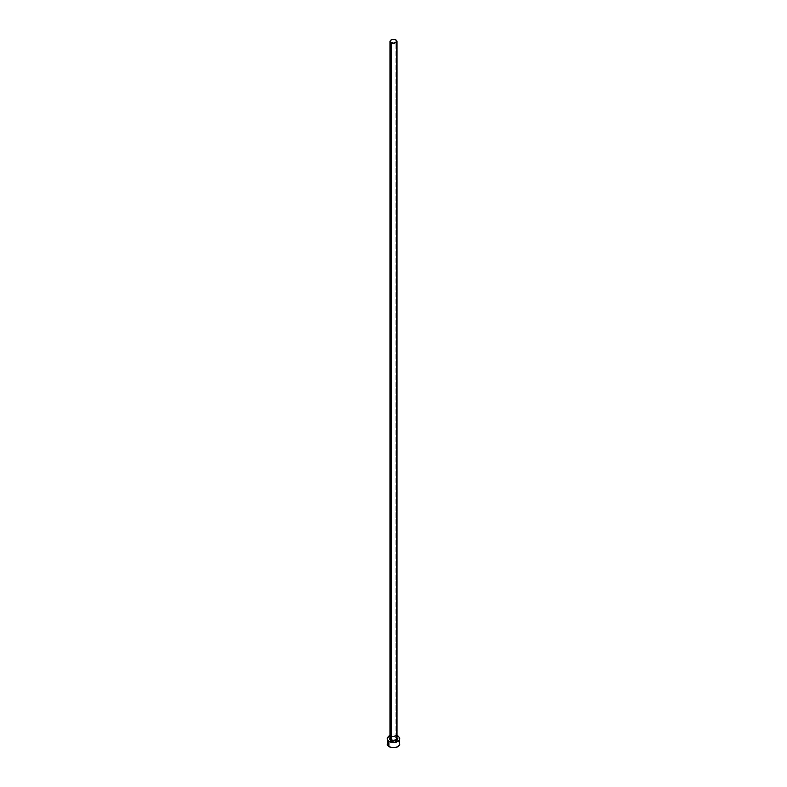 <?xml version="1.0" encoding="UTF-8"?>
<svg xmlns="http://www.w3.org/2000/svg" width="787" height="787" viewBox="0 0 787 787"><rect width="100%" height="100%" fill="white"/><g stroke="black" fill="none" stroke-linecap="round" stroke-linejoin="round"><path stroke-width="0.59" stroke-dasharray="3.94 2.95" d="M390.086 737.704A3.846 2.223 180 0 1 396.215 737.153L397.051 737.872M396.914 738.373A3.414 1.977 0 0 0 395.92 736.976A3.414 1.977 0 0 0 392.408 736.504A3.414 1.977 0 0 0 390.116 738.108M395.92 736.976L395.92 39.93L395.92 736.976A3.414 1.977 0 0 0 392.192 736.553A3.414 1.977 0 0 0 390.086 738.373C390.844 736.652 392.821 736.258 396.009 737.173M399.904 743.951A6.404 3.699 0 0 0 398.025 741.334L398.025 736.111L398.025 741.334A6.404 3.699 0 0 0 395.802 740.498A6.404 3.699 0 0 0 391.198 740.498A6.404 3.699 0 0 0 387.096 743.951M390.086 735.589A6.404 3.699 180 0 1 396.914 735.589M397.061 735.648L393.5 735.019L389.939 735.648M389.949 737.872L392.752 736.543L396.215 737.153M399.422 742.534L398.822 741.895M398.025 741.334L392.251 740.321L387.578 742.534"/><path stroke-width="1.18" d="M390.116 738.108A3.414 1.977 0 0 0 391.08 739.77L390.785 740.292A3.846 2.223 180 0 1 390.086 737.704M390.086 41.327L390.086 738.373A3.414 1.977 0 0 0 391.08 739.77A3.414 1.977 0 0 0 394.808 740.193A3.414 1.977 0 0 0 396.914 738.373L396.914 41.327A3.414 1.977 180 0 1 394.808 43.147A3.414 1.977 180 0 1 391.08 42.714L391.08 739.77L391.08 42.714A3.414 1.977 180 0 1 390.086 41.327A3.414 1.977 180 0 1 392.192 39.498A3.414 1.977 180 0 1 395.92 39.93A3.414 1.977 180 0 1 396.914 41.327L395.92 39.93L393.5 39.35L391.08 39.93L390.086 41.327L391.08 42.714L393.5 43.295L395.92 42.714L396.914 41.327M387.578 742.534L387.096 743.951A6.404 3.699 0 0 0 388.975 746.568L388.975 741.334L394.749 742.348L399.422 740.134L399.422 737.301L396.914 735.589A6.404 3.699 180 0 1 398.025 736.111A6.404 3.699 180 0 1 399.904 738.718A6.404 3.699 180 0 1 395.95 742.141A6.404 3.699 180 0 1 388.975 741.334L388.975 746.568A6.404 3.699 0 0 0 395.95 747.365A6.404 3.699 0 0 0 399.904 743.951L399.422 742.534M388.975 741.334A6.404 3.699 180 0 1 387.096 738.718A6.404 3.699 180 0 1 390.086 735.589L387.214 737.999L387.214 739.446L388.975 741.334M396.697 737.488L397.346 738.718L396.697 739.957L393.5 740.941L390.303 739.957L389.654 738.718L390.303 737.488M387.096 738.718L387.578 745.368L389.939 747.03L393.5 747.65L397.061 747.03L399.422 745.368L399.904 738.718M398.822 741.895L398.025 741.334M396.914 737.704A3.846 2.223 180 0 1 395.763 740.518A3.846 2.223 180 0 1 390.785 740.292L391.08 739.77A3.414 1.977 0 0 0 394.592 740.242A3.414 1.977 0 0 0 396.884 738.639A3.414 1.977 0 0 0 395.92 736.976M396.914 738.373L396.009 737.173"/></g></svg>
